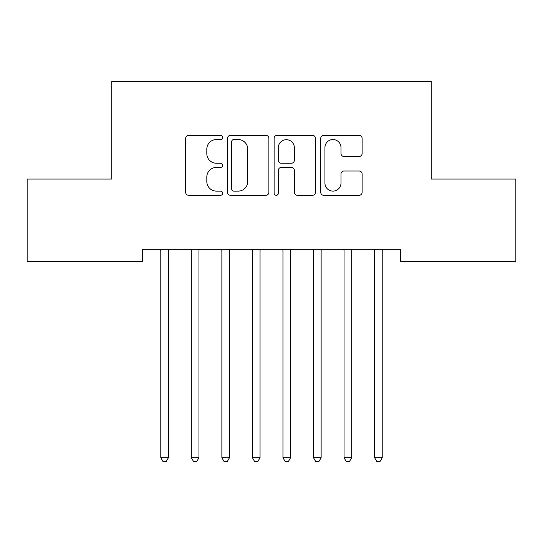 <?xml version="1.0" encoding="UTF-8"?>
<svg xmlns="http://www.w3.org/2000/svg" width="543" height="543" viewBox="0 0 543 543"><rect width="100%" height="100%" fill="white"/><g stroke="black" fill="none" stroke-linecap="round" stroke-linejoin="round"><path stroke-width="0.81" d="M222.63 137.447A2.097 2.097 0 0 0 220.533 135.35L188.679 135.35A3 3 0 0 0 185.679 138.35L185.679 192.31A3 3 0 0 0 188.679 195.31L220.533 195.31A2.097 2.097 0 0 0 222.63 193.213A2.097 2.097 0 0 0 220.533 191.116L216.413 191.116A9.591 9.591 0 0 1 206.815 181.518L206.815 177.025A9.591 9.591 0 0 1 216.413 167.427L220.533 167.427A2.097 2.097 0 0 0 222.63 165.33A2.097 2.097 0 0 0 220.533 163.233L216.413 163.233A9.591 9.591 0 0 1 206.815 153.635L206.815 149.142A9.591 9.591 0 0 1 216.413 139.544L220.533 139.544A2.097 2.097 0 0 0 222.63 137.447M359.12 156.486A3 3 0 0 0 362.12 153.486L362.12 138.35A3 3 0 0 0 359.12 135.35L323.743 135.35A3 3 0 0 0 320.743 138.35L320.743 192.31A3 3 0 0 0 323.743 195.31L359.12 195.31A3 3 0 0 0 362.12 192.31L362.12 174.025A3 3 0 0 0 359.12 171.025L343.977 171.025A3 3 0 0 0 340.984 174.025L340.984 183.093A8.023 8.023 0 0 1 332.961 191.116A8.023 8.023 0 0 1 324.938 183.093L324.938 147.567A8.023 8.023 0 0 1 332.961 139.544A8.023 8.023 0 0 1 340.984 147.567L340.984 153.486A3 3 0 0 0 343.977 156.486L359.12 156.486M400.7 249.325L142.3 249.325L142.3 261.543L27.15 261.543L27.15 179.075L111.756 179.075L111.756 81.335L431.244 81.335L431.244 179.075L515.85 179.075L515.85 261.543L400.7 261.543L400.7 249.325M268.88 138.35A3 3 0 0 0 265.88 135.35L230.504 135.35A3 3 0 0 0 227.503 138.35L227.503 192.31A3 3 0 0 0 230.504 195.31L265.88 195.31A3 3 0 0 0 268.88 192.31L268.88 138.35M277.12 135.35L312.496 135.35A3 3 0 0 1 315.497 138.35L315.497 192.31A3 3 0 0 1 312.496 195.31L297.36 195.31A3 3 0 0 1 294.36 192.31L294.36 170.427A3 3 0 0 0 291.36 167.427L281.322 167.427A3 3 0 0 0 278.321 170.427L278.321 193.213A2.097 2.097 0 0 1 276.224 195.31A2.097 2.097 0 0 1 274.12 193.213L274.12 138.35A3 3 0 0 1 277.12 135.35M233.802 139.544A2.097 2.097 0 0 0 231.698 141.648L231.698 189.012A2.097 2.097 0 0 0 233.802 191.116L238.146 191.116A9.591 9.591 0 0 0 247.737 181.518L247.737 149.142A9.591 9.591 0 0 0 238.146 139.544L233.802 139.544M294.36 147.716A8.023 8.023 0 0 0 286.337 139.694A8.023 8.023 0 0 0 278.321 147.716L278.321 160.233A3 3 0 0 0 281.322 163.233L291.36 163.233A3 3 0 0 0 294.36 160.233L294.36 147.716M168.411 250.914A3.054 3.054 0 0 1 168.635 249.773A3.054 3.054 0 0 0 168.418 250.914L168.418 457.695L160.782 457.695L160.782 250.914A3.054 3.054 0 0 0 160.558 249.773A3.054 3.054 0 0 1 160.776 250.914M160.558 249.773L160.375 249.325M168.819 249.325L168.635 249.773M168.418 457.695L166.124 461.665L163.07 461.665L160.782 457.695M199.362 249.325L199.179 249.773A3.054 3.054 0 0 0 198.962 250.914L198.962 457.695L191.326 457.695L191.326 250.914A3.054 3.054 0 0 0 191.102 249.773A3.054 3.054 0 0 1 191.319 250.914M229.906 249.325L229.723 249.773A3.054 3.054 0 0 0 229.506 250.914L229.506 457.695L221.87 457.695L221.87 250.914A3.054 3.054 0 0 0 221.646 249.773A3.054 3.054 0 0 1 221.863 250.914M191.102 249.773L190.919 249.325M198.962 457.695L196.668 461.665L193.613 461.665L191.326 457.695M221.646 249.773L221.463 249.325M229.506 457.695L227.212 461.665L224.157 461.665L221.87 457.695M260.043 250.914A3.054 3.054 0 0 1 260.267 249.773A3.054 3.054 0 0 0 260.049 250.914L260.049 457.695L252.414 457.695L252.414 250.914A3.054 3.054 0 0 0 252.19 249.773A3.054 3.054 0 0 1 252.407 250.914M290.586 250.914A3.054 3.054 0 0 1 290.81 249.773A3.054 3.054 0 0 0 290.593 250.914L290.593 457.695L282.957 457.695L282.957 250.914A3.054 3.054 0 0 0 282.733 249.773A3.054 3.054 0 0 1 282.951 250.914M252.19 249.773L252.006 249.325M260.45 249.325L260.267 249.773M260.049 457.695L257.755 461.665L254.701 461.665L252.414 457.695M282.733 249.773L282.55 249.325M290.994 249.325L290.81 249.773M290.593 457.695L288.299 461.665L285.245 461.665L282.957 457.695M321.13 250.914A3.054 3.054 0 0 1 321.354 249.773A3.054 3.054 0 0 0 321.137 250.914L321.137 457.695L313.501 457.695L313.501 250.914A3.054 3.054 0 0 0 313.277 249.773A3.054 3.054 0 0 1 313.494 250.914M313.277 249.773L313.094 249.325M321.537 249.325L321.354 249.773M321.137 457.695L318.843 461.665L315.788 461.665L313.501 457.695M352.081 249.325L351.898 249.773A3.054 3.054 0 0 0 351.681 250.914L351.681 457.695L344.045 457.695L344.045 250.914A3.054 3.054 0 0 0 343.821 249.773A3.054 3.054 0 0 1 344.038 250.914M343.821 249.773L343.638 249.325M351.681 457.695L349.387 461.665L346.332 461.665L344.045 457.695M382.625 249.325L382.442 249.773A3.054 3.054 0 0 0 382.224 250.914L382.224 457.695L374.589 457.695L374.589 250.914A3.054 3.054 0 0 0 374.365 249.773A3.054 3.054 0 0 1 374.582 250.914M374.365 249.773L374.181 249.325M382.224 457.695L379.93 461.665L376.876 461.665L374.589 457.695"/></g></svg>
